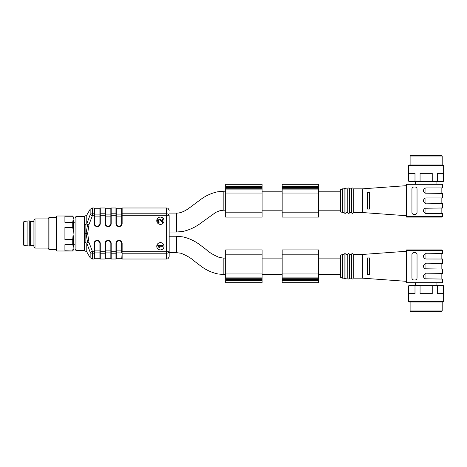 <?xml version="1.0" encoding="UTF-8"?>
<svg xmlns="http://www.w3.org/2000/svg" width="467" height="467" viewBox="0 0 467 467"><rect width="100%" height="100%" fill="white"/><g stroke="black" fill="none" stroke-linecap="round" stroke-linejoin="round"><path stroke-width="0.7" d="M84.574 233.5L84.574 242.496L85.852 242.571L85.852 224.429L84.574 224.504L84.574 233.5L86.056 233.5L87.644 242.758L88.993 242.496L87.65 233.5L88.993 224.504L87.644 224.242L86.056 233.5L87.65 233.5M164.057 220.739A3.643 3.643 0 0 0 158.587 217.587A3.643 3.643 0 0 0 158.587 223.897A3.643 3.643 0 0 0 164.057 220.739M164.057 246.261A3.643 3.643 0 0 0 158.587 243.103A3.643 3.643 0 0 0 158.587 249.413A3.643 3.643 0 0 0 164.057 246.261M169.159 215.76L166.608 215.76L166.608 207.984L122.138 207.984L122.138 213.787L166.608 213.787A2.551 1.973 180 0 1 169.159 215.76L169.159 256.465C167.84 260.031 167.221 258.56 166.608 259.016L166.608 253.213A2.551 1.973 0 0 0 169.159 251.24L166.608 251.24L166.608 215.76L122.138 215.76L122.138 223.477A3.1 3.1 0 0 1 119.038 226.577A3.1 3.1 0 0 1 115.939 223.477L115.939 215.76L111.199 215.76L111.199 223.477A3.1 3.1 0 0 1 108.105 226.577A3.1 3.1 0 0 1 105.005 223.477L105.005 215.76L100.265 215.76L100.265 223.477A3.1 3.1 0 0 1 97.165 226.577A3.1 3.1 0 0 1 94.065 223.477L94.065 215.76L92.361 215.76L88.993 224.504M169.159 252.635L169.159 236.232L176.45 236.232L176.45 252.635L169.159 252.635M87.644 224.242L86.786 223.833L90.154 214.773L92.361 215.76L92.361 213.787L94.065 213.787L94.065 207.984L92.361 207.984L92.361 213.787A2.551 1.973 -0 0 0 90.154 214.773L90.154 209.257L86.786 215.089L86.786 223.833L85.852 224.429M85.373 242.513L86.786 243.167L86.786 251.911L90.154 257.743L90.154 252.227L86.786 243.167L87.644 242.758M73.29 222.747L75.111 222.747L75.111 244.253L73.29 244.253M75.111 248.812L75.111 218.188C75.222 217.085 75.829 216.478 76.938 216.367L76.938 250.633C75.829 250.522 75.222 249.915 75.111 248.812M99.903 208.714L94.433 208.714L94.433 208.346L94.433 223.477A2.732 2.732 0 0 0 97.165 226.209A2.732 2.732 0 0 0 99.903 223.477L99.903 208.346L100.265 207.984L100.265 213.787L105.005 213.787L105.005 207.984L100.265 207.984M94.433 214.067L94.065 213.787L94.065 215.76L94.433 215.76L94.433 214.108L99.903 214.108L99.903 215.76L100.265 215.76L100.265 213.787L99.903 214.067M100.265 259.016L105.005 259.016L105.005 253.213L100.265 253.213L100.265 259.016L99.903 258.654L99.903 243.523A2.732 2.732 0 0 0 97.165 240.791A2.732 2.732 0 0 0 94.433 243.523L94.433 258.654L94.433 258.286L99.903 258.286M99.903 252.933L100.265 253.213L100.265 251.24L99.903 251.24L99.903 252.892L94.433 252.892L94.433 251.24L94.065 251.24L94.065 243.523A3.1 3.1 0 0 1 97.165 240.423A3.1 3.1 0 0 1 100.265 243.523A3.1 3.1 0 0 0 97.165 240.423A3.1 3.1 0 0 0 94.065 243.523L94.433 243.523A2.732 2.732 0 0 1 97.165 240.791A2.732 2.732 0 0 1 99.903 243.523L100.265 243.523L100.265 251.24L105.005 251.24L105.005 243.523A3.1 3.1 0 0 1 108.105 240.423A3.1 3.1 0 0 1 111.199 243.523A3.1 3.1 0 0 0 108.105 240.423A3.1 3.1 0 0 0 105.005 243.523L105.367 243.523L105.367 258.654L105.005 259.016M110.837 258.654L110.837 243.523A2.732 2.732 0 0 0 108.105 240.791A2.732 2.732 0 0 0 105.367 243.523A2.732 2.732 0 0 1 108.105 240.791A2.732 2.732 0 0 1 110.837 243.523L111.199 243.523L111.199 251.24L115.939 251.24L115.939 243.523A3.1 3.1 0 0 1 119.038 240.423A3.1 3.1 0 0 1 122.138 243.523A3.1 3.1 0 0 0 119.038 240.423A3.1 3.1 0 0 0 115.939 243.523L116.306 243.523L116.306 258.654L115.939 259.016L115.939 253.213L111.199 253.213L111.199 259.016L110.837 258.654M110.837 252.892L105.367 252.892L105.367 258.286L110.837 258.286M105.367 252.892L105.367 251.24L105.005 251.24L105.005 253.213L105.367 252.933M105.005 207.984L105.367 208.346L105.367 223.477A2.732 2.732 0 0 0 108.105 226.209A2.732 2.732 0 0 0 110.837 223.477L110.837 208.346L111.199 207.984L111.199 213.787L115.939 213.787L115.939 207.984L111.199 207.984M105.367 214.067L105.005 213.787L105.005 215.76L105.367 215.76L105.367 208.714L110.837 208.714M121.77 252.933L121.77 243.523A2.732 2.732 0 0 0 119.038 240.791A2.732 2.732 0 0 0 116.306 243.523A2.732 2.732 0 0 1 119.038 240.791A2.732 2.732 0 0 1 121.77 243.523L122.138 243.523L122.138 251.24L166.608 251.24L166.608 253.213L122.138 253.213L122.138 259.016L121.77 258.654L122.138 251.24L121.77 251.24M121.77 252.892L116.306 252.892L116.306 251.24L115.939 251.24L115.939 253.213L116.306 252.933M115.939 207.984L116.306 208.346L116.306 223.477A2.732 2.732 0 0 0 119.038 226.209A2.732 2.732 0 0 0 121.77 223.477L121.77 208.346L122.138 207.984M116.306 214.067L115.939 213.787L115.939 215.76L116.306 215.76L116.306 208.714L121.77 208.714M92.361 259.016L94.065 259.016L94.065 253.213L92.361 253.213L92.361 251.24L90.154 252.227A2.551 1.973 0 0 0 92.361 253.213L92.361 259.016L90.154 257.743M163.146 246.261L163.164 245.537L157.671 245.42L158.996 247.621L159.65 247.633L158.868 246.173L163.146 246.261M162.977 218.906L162.335 218.9L162.312 221.79L160.315 219.519C157.98 218.527 157.169 219.367 157.869 222.053L159.043 222.636L159.119 221.895L158.313 221.568L158.307 219.928L159.79 219.969L162.948 222.8L162.977 218.906M262.115 282.71L262.115 249.903L225.66 249.903L225.66 282.71L262.115 282.71L225.66 282.71M282.167 249.903L282.167 282.71L318.617 282.71L318.617 249.903L282.167 249.903L318.617 249.903M318.617 212.176L318.617 184.29L282.167 184.29L282.167 217.097L318.617 217.097L318.617 212.176L282.167 212.176M225.66 184.29L225.66 217.097L262.115 217.097L262.115 184.29L225.66 184.29L262.115 184.29M176.45 213.086C178.505 213.296 182.854 212.421 188.189 208.796L200.833 199.386C205.9 195.655 211.498 193.128 217.628 191.797L223.839 191.213L223.839 210.168L220.056 210.652L215.812 212.351L201.417 222.66C195.901 226.956 189.754 229.875 182.971 231.416L176.45 232.041L176.45 213.086L169.159 213.086M33.922 221.656L30.641 221.656L30.641 245.344L33.922 245.344M23.35 222.928L23.35 244.726L23.963 245.444L29.73 246.074L29.73 220.926L27.909 220.926L27.909 246.074M30.641 245.344L29.73 246.074M72.741 216.005L73.29 216.951L73.29 218.194L72.741 216.005L56.84 216.005L56.84 250.995L72.741 250.995L64.907 250.75L64.907 244.661L72.741 244.661L72.741 239.589L64.907 239.589L64.907 227.411L72.741 227.411L72.741 222.339L64.907 222.339L64.907 216.25L72.741 216.25M72.741 222.339L73.29 218.194M73.29 220.395L73.29 231.305L72.741 227.411M72.741 239.589L73.29 231.305M73.29 235.695L73.29 246.605L72.741 244.661M72.741 250.75L73.29 246.605M73.29 248.806L73.29 250.049L72.741 250.995M35.013 218.918L35.013 248.082L33.922 246.985L33.922 220.015L35.013 218.918L48.136 218.918L48.136 248.082L48.982 249.541L56.525 249.541M48.136 218.918L48.982 217.459L48.982 249.541M35.013 248.082L48.136 248.082M56.84 250.995L56.525 250.452L56.525 216.548L56.84 216.005M443.65 181.19L442.704 181.739L441.455 181.739L443.65 181.19L443.65 165.516L408.654 165.516L408.654 181.19L410.849 181.739L409.6 181.739L408.654 181.19M441.455 181.739L413.044 181.739L414.994 181.19L414.994 173.35L408.899 173.35L408.899 181.19M414.994 181.19L420.067 181.19L423.954 181.739M428.35 181.739L432.244 181.19L432.244 173.35L420.067 173.35L420.067 181.19M432.244 181.19L437.316 181.19L439.26 181.739M443.405 181.19L443.405 173.35L437.316 173.35L437.316 181.19M413.044 181.739L410.849 181.739M410.114 156.036L410.662 155.493L441.648 155.493L442.191 156.036L410.114 156.036L410.114 164.968M408.654 165.516L409.6 164.968L442.704 164.968L443.65 165.516M342.311 212.538L342.311 188.843L340.49 189.76L340.49 211.627L342.311 212.538L344.132 212.538C345.201 214.516 346.491 212.205 345.959 212.538L347.781 212.538C348.843 214.516 350.133 212.205 349.602 212.538L351.423 212.538C352.492 214.516 353.782 212.205 353.245 212.538L362.363 212.538L406.103 215.696L406.103 216.548A0.549 0.549 0 0 0 406.652 217.097L406.611 216.548L442.558 216.548L442.01 217.097L406.652 217.097A0.549 0.549 0 0 1 406.103 216.548A0.549 0.549 0 0 0 406.652 217.097A0.549 0.549 0 0 1 406.103 216.548L406.611 216.548L406.611 200.693L406.103 196.817L406.103 184.29L406.156 197.833M342.311 188.843L344.132 188.843L344.132 212.538M344.132 188.843C344.739 187.67 345.346 187.67 345.959 188.843L345.959 212.538M345.959 188.843L347.781 188.843L347.781 212.538M347.781 188.843C348.388 187.67 348.995 187.67 349.602 188.843L349.602 212.538M349.602 188.843L351.423 188.843L351.423 212.538M367.465 209.076L369.654 209.076L367.465 209.076L367.465 192.311L369.654 192.311L367.465 192.311M351.423 188.843C352.03 187.67 352.638 187.67 353.245 188.843L353.245 212.538M369.654 192.311L369.654 209.076M353.245 188.843L362.363 188.843L362.363 212.538M426.155 197.961L442.558 197.961L442.558 193.402L425.046 193.169M425.046 193.11L425.046 188.172L425.91 187.944M425.046 203.192L425.91 203.414M425.046 213.215L424.976 213.185C422.944 211.539 422.944 209.893 424.976 208.253L442.558 207.984L442.558 203.425L424.976 203.157C422.944 201.516 422.944 199.87 424.976 198.224L424.976 193.134C422.944 191.488 422.944 189.847 424.976 188.201L426.155 187.932L424.976 188.201L424.976 184.29L406.103 184.29M442.558 216.548L442.558 213.448L425.91 213.442M406.103 215.696L406.103 216.548M406.103 204.564L406.611 200.693L406.611 184.29M426.143 207.984L425.542 208.054M425.011 217.097L424.976 213.185L425.542 213.384M424.982 203.163L425.542 203.355M424.976 184.29L442.558 184.29L442.558 187.932L426.155 187.932M417.037 212.538L417.037 188.843C416.932 187.74 416.325 187.133 415.216 187.022L413.756 187.022C412.653 187.133 412.046 187.74 411.935 188.843L411.935 212.538C412.046 213.647 412.653 214.254 413.756 214.365L415.216 214.365C416.325 214.254 416.932 213.647 417.037 212.538M436.908 181.739L436.908 184.29M408.654 285.81L409.6 285.261L410.849 285.261L408.654 285.81L408.654 301.484L443.65 301.484L443.65 285.81L441.455 285.261L442.704 285.261L443.65 285.81M439.26 285.261L437.316 285.81L432.244 285.81L432.244 293.65L420.067 293.65L420.067 285.81L414.994 285.81L413.044 285.261L441.455 285.261M408.899 285.81L408.899 293.65L414.994 293.65L414.994 285.81M437.316 285.81L437.316 293.65L443.405 293.65L443.405 285.81M410.849 285.261L413.044 285.261M442.191 310.964L441.648 311.507L410.662 311.507L410.114 310.964L442.191 310.964L442.191 302.032M432.244 285.81L428.35 285.261M423.954 285.261L420.067 285.81M443.65 301.484L442.704 302.032L409.6 302.032L408.654 301.484M342.311 278.157L342.311 254.462L340.49 255.373L340.49 277.24L342.311 278.157L344.132 278.157C344.739 279.33 345.346 279.33 345.959 278.157L347.781 278.157C348.388 279.33 348.995 279.33 349.602 278.157L351.423 278.157C352.03 279.33 352.638 279.33 353.245 278.157L362.363 278.157L406.103 281.309L406.103 282.71L406.103 270.183L406.611 266.307L406.103 262.436L406.103 250.452A0.549 0.549 0 0 1 406.652 249.903L442.01 249.903L442.558 250.452L406.611 250.452L406.652 249.903A0.549 0.549 0 0 0 406.103 250.452A0.549 0.549 0 0 1 406.652 249.903A0.549 0.549 0 0 0 406.103 250.452L406.103 251.304L362.363 254.462L362.363 278.157M342.311 254.462L344.132 254.462L344.132 278.157M344.132 254.462C343.601 254.795 344.891 252.484 345.959 254.462L345.959 278.157M345.959 254.462L347.781 254.462L347.781 278.157M347.781 254.462C347.244 254.795 348.534 252.484 349.602 254.462L349.602 278.157M349.602 254.462L351.423 254.462L351.423 278.157M351.423 254.462C350.892 254.795 352.182 252.484 353.245 254.462L353.245 278.157M369.654 257.924L367.465 257.924L369.654 257.924L369.654 274.689L367.465 274.689L369.654 274.689M367.465 257.924L367.465 274.689M425.046 273.831L425.91 273.609M425.046 263.867L425.046 268.805L442.558 269.039L442.558 273.598L424.976 273.866C422.944 275.512 422.944 277.153 424.976 278.799L442.558 279.068L442.558 282.71L424.976 282.71L424.976 278.799L426.155 279.068M425.542 273.668L424.982 273.86L424.976 268.776C422.944 267.13 422.944 265.484 424.976 263.843L442.558 263.575L442.558 259.016L425.91 259.004M425.046 253.844L425.046 258.782L426.155 259.016L424.976 258.747C422.944 257.107 422.944 255.461 424.976 253.815L442.558 253.552L442.558 250.452M406.103 262.436L406.611 266.307L406.611 250.452L406.103 250.452M413.756 279.978C412.653 279.867 412.046 279.26 411.935 278.157L411.935 254.462C412.046 253.353 412.653 252.746 413.756 252.635L415.216 252.635C416.325 252.746 416.932 253.353 417.037 254.462L417.037 278.157C416.932 279.26 416.325 279.867 415.216 279.978L413.756 279.978M426.155 263.575L424.976 263.843L424.976 258.747L426.155 259.016M426.155 253.552L424.976 253.815L425.011 249.903M406.103 282.71L424.976 282.71M436.908 285.261L436.908 282.71M76.938 250.633L84.574 250.633L84.574 242.496M84.574 224.504L84.574 216.367L76.938 216.367M94.433 252.933L94.065 253.213L94.065 251.24L92.361 251.24L88.993 242.496M99.903 216.104L94.433 216.104M94.433 250.896L99.903 250.896M105.367 250.896L110.837 250.896M105.367 214.108L110.837 214.108M110.837 216.104L105.367 216.104M116.306 250.896L121.77 250.896M116.306 214.108L121.77 214.108M121.77 216.104L116.306 216.104M115.939 223.477L116.306 223.477A2.732 2.732 0 0 0 119.038 226.209A2.732 2.732 0 0 0 121.77 223.477L122.138 223.477M94.065 223.477L94.433 223.477A2.732 2.732 0 0 0 97.165 226.209A2.732 2.732 0 0 0 99.903 223.477L100.265 223.477M105.005 223.477L105.367 223.477A2.732 2.732 0 0 0 108.105 226.209A2.732 2.732 0 0 0 110.837 223.477L111.199 223.477M121.77 214.067L122.138 213.787L122.138 215.76L121.77 215.76M110.837 251.24L111.199 251.24L111.199 253.213L110.837 252.933M110.837 214.067L111.199 213.787L111.199 215.76L110.837 215.76M176.45 252.635L180.968 253.242C186.923 255.659 191.54 258.42 194.832 261.52L200.588 265.875C205.854 269.932 211.726 272.64 218.206 274.012L223.839 274.508L223.839 258.105L225.66 258.105M262.115 254.824L225.66 254.824M262.115 273.96L225.66 273.96M262.115 277.883L225.66 277.883M262.115 278.291L225.66 278.291M262.115 279.429L225.66 279.429M262.115 280.527L225.66 280.527M282.167 254.824L318.617 254.824M282.167 273.96L318.617 273.96M282.167 280.527L318.617 280.527M282.167 279.429L318.617 279.429M282.167 278.291L318.617 278.291M282.167 277.883L318.617 277.883M318.617 193.04L282.167 193.04M318.617 186.473L282.167 186.473M318.617 187.571L282.167 187.571M318.617 188.709L282.167 188.709M318.617 189.117L282.167 189.117M225.66 186.473L262.115 186.473M225.66 187.571L262.115 187.571M225.66 188.709L262.115 188.709M225.66 189.117L262.115 189.117M225.66 193.04L262.115 193.04M225.66 212.176L262.115 212.176M23.35 222.274L23.963 221.556L23.963 245.444M425.046 198.195L425.046 203.133M425.046 208.218L425.046 213.156M424.976 203.157L424.976 208.253M425.046 278.828L425.046 273.89M406.611 282.71L406.611 266.307M115.939 259.016L111.199 259.016M166.608 259.016L122.138 259.016M121.77 258.286L116.306 258.286M86.786 215.089L84.574 216.367M84.574 250.633L86.786 251.911M92.361 207.984L90.154 209.257M166.608 207.984C167.221 208.44 167.84 206.969 169.159 210.535M94.065 207.984L94.433 208.346M94.065 259.016L94.433 258.654M223.839 274.508L225.66 274.508M223.839 258.105L219.566 257.533C213.822 255.215 209.28 252.501 205.953 249.39L200.442 245.21C195.241 241.188 189.45 238.415 183.076 236.903L176.45 236.232M262.115 249.903L225.66 249.903M262.115 274.508L282.167 274.508M262.115 258.105L282.167 258.105M318.617 274.508L340.49 274.508M318.617 258.105L340.49 258.105M223.839 210.168L225.66 210.168M223.839 191.213L225.66 191.213M176.45 232.041L169.159 232.041M262.115 210.168L282.167 210.168M262.115 191.213L282.167 191.213M318.617 210.168L340.49 210.168M318.617 191.213L340.49 191.213M23.963 221.556L27.909 220.926M30.641 221.656L29.73 220.926M48.982 217.459L56.525 217.459M442.191 164.968L442.191 156.036M441.846 187.932L441.846 193.402M441.846 197.961L441.846 203.425M441.846 207.984L441.846 213.448M362.363 188.843L406.103 185.691M415.397 181.739L415.397 184.29M410.114 302.032L410.114 310.964M353.245 254.462L362.363 254.462M441.846 279.068L441.846 273.598M441.846 269.039L441.846 263.575M441.846 259.016L441.846 253.552M415.397 285.261L415.397 282.71"/></g></svg>
